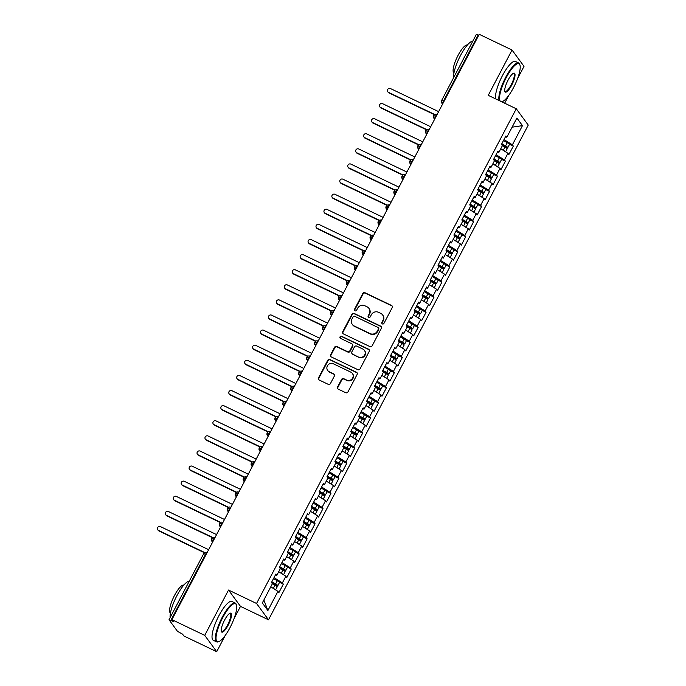 <?xml version="1.0" encoding="UTF-8"?>
<svg xmlns="http://www.w3.org/2000/svg" width="686" height="686" viewBox="0 0 686 686"><rect width="100%" height="100%" fill="white"/><g stroke="black" fill="none" stroke-linecap="round" stroke-linejoin="round"><path stroke-width="1.03" d="M382.359 323.929A1.183 1.132 -36.2 0 0 383.928 323.389L392.203 307.637A1.689 1.612 -36.2 0 0 391.509 305.442L365.038 292.759A1.689 1.612 -36.2 0 0 362.783 293.539L354.516 309.292A1.183 1.132 -36.2 0 0 354.996 310.827A1.183 1.132 -36.2 0 0 356.574 310.278L357.646 308.237A5.411 5.171 -36.2 0 1 364.841 305.75L367.044 306.805A5.411 5.171 -36.2 0 1 369.265 313.811L368.193 315.843A1.183 1.132 -36.2 0 0 368.674 317.378A1.183 1.132 -36.2 0 0 370.251 316.829L371.323 314.797A5.411 5.171 -36.2 0 1 378.518 312.302L380.73 313.365A5.411 5.171 -36.2 0 1 382.942 320.362L381.87 322.403A1.183 1.132 -36.2 0 0 382.359 323.929M337.581 386.955A1.689 1.612 -36.2 0 0 338.267 389.142L345.701 392.701A1.689 1.612 -36.2 0 0 347.948 391.929L357.132 374.427A1.689 1.612 -36.2 0 0 356.437 372.241L329.966 359.558A1.689 1.612 -36.2 0 0 327.719 360.339L318.527 377.832A1.689 1.612 -36.2 0 0 319.222 380.018L328.191 384.314A1.689 1.612 -36.2 0 0 330.446 383.543L334.374 376.048A1.689 1.612 -36.2 0 0 333.679 373.861L329.237 371.735A4.519 4.322 -36.2 0 1 327.977 365.003A4.519 4.322 -36.2 0 1 333.396 363.803L350.829 372.155A4.519 4.322 -36.2 0 1 352.081 378.878A4.519 4.322 -36.2 0 1 346.662 380.087L343.755 378.689A1.689 1.612 -36.2 0 0 341.508 379.469L337.581 386.955L337.881 387.367A1.689 1.612 -36.2 0 0 337.855 388.851M517.518 78.719L524.01 66.353L512.039 50.027L479.222 34.3L171.912 619.647L173.258 621.482L169.022 619.75L177.442 631.3L182.536 634.138L183.882 635.973L216.699 651.7L225.222 635.476M234.003 618.746L240.494 606.381L228.524 590.054L204.728 635.365L171.912 619.647M228.524 590.054L256.547 603.474L516.275 108.765L528.246 125.101L268.509 619.81L256.547 603.474M512.039 50.027L488.252 95.337L516.275 108.765M369.908 346.593A1.689 1.612 -36.2 0 0 372.155 345.813L381.339 328.32A1.689 1.612 -36.2 0 0 380.653 326.133L354.173 313.442A1.689 1.612 -36.2 0 0 351.927 314.222L342.743 331.715A1.689 1.612 -36.2 0 0 343.429 333.911L369.908 346.593M369.24 351.369L360.056 368.871A1.689 1.612 -36.2 0 1 357.8 369.651L331.329 356.96A1.689 1.612 -36.2 0 1 330.635 354.773L334.562 347.288A1.689 1.612 -36.2 0 1 336.817 346.507L347.553 351.652A1.689 1.612 -36.2 0 0 349.8 350.872L352.407 345.907A1.689 1.612 -36.2 0 0 351.721 343.72L340.539 338.37A1.183 1.132 -36.2 0 1 340.213 336.603A1.183 1.132 -36.2 0 1 341.628 336.294L368.545 349.183A1.689 1.612 -36.2 0 1 369.24 351.369M512.099 127.176L522.466 125.641L516.892 118.043L506.825 137.226L505.899 135.965L501.457 144.42L502.384 145.689L498.893 152.335L497.967 151.066L493.526 159.529L494.452 160.79L490.962 167.435L490.036 166.175L485.594 174.63L486.52 175.899L483.03 182.545L482.104 181.276L477.662 189.739L478.588 191L475.098 197.654L474.172 196.385L469.73 204.84L470.665 206.109L467.175 212.754L466.24 211.494L461.807 219.949L462.733 221.218L459.243 227.863L458.317 226.594L453.875 235.058L454.801 236.318L451.311 242.964L450.385 241.704L445.943 250.158L446.869 251.428L443.379 258.073L442.453 256.804L438.011 265.268L438.937 266.528L435.447 273.182L434.521 271.913L430.079 280.368L431.005 281.637L427.515 288.283L426.589 287.022L422.147 295.477L423.073 296.746L419.583 303.392L418.657 302.123L414.215 310.587L415.15 311.847L411.66 318.493L410.725 317.232L406.284 325.687L407.218 326.956L403.728 333.602L402.802 332.333L398.36 340.796L399.286 342.057L395.796 348.711L394.87 347.442L390.428 355.897L391.354 357.166L387.864 363.812L386.938 362.542L382.496 371.006L383.423 372.275L379.933 378.921L379.006 377.652L374.565 386.115L375.491 387.376L372.001 394.021L371.075 392.761L366.633 401.216L367.559 402.485L364.069 409.13L363.143 407.861L358.701 416.325L359.635 417.585L356.145 424.231L355.211 422.97L350.769 431.425L351.704 432.695L348.214 439.34L347.288 438.071L342.846 446.535L343.772 447.804L340.282 454.449L339.356 453.18L334.914 461.644L335.84 462.904L332.35 469.55L331.424 468.289L326.982 476.744L327.908 478.013L324.418 484.659L323.492 483.39L319.05 491.853L319.976 493.114L316.486 499.76L315.56 498.499L311.118 506.954L312.044 508.223L308.554 514.869L307.628 513.6L303.186 522.063L304.121 523.332L300.631 529.978L299.696 528.709L295.254 537.172L296.189 538.433L292.699 545.078L291.773 543.818L287.331 552.273L288.257 553.542L284.767 560.188L283.841 558.918L279.399 567.382L280.325 568.643L276.835 575.288L275.909 574.028L271.467 582.483L272.393 583.752L262.326 602.934L267.892 610.531L277.959 591.349L270.773 586.839M522.466 125.641L512.391 144.823L504.004 139.567M501.8 143.76L505.608 145.886A3.447 0.463 27.7 0 1 507.777 147.396A3.447 0.463 27.7 0 1 507.829 147.567L509.492 144.394A3.447 0.463 -152.3 0 0 509.441 144.223L513.317 146.084L512.391 144.823M513.317 146.084L508.875 154.547L507.949 153.278L504.459 159.924L496.072 154.676M493.877 158.86L497.676 160.996A3.447 0.463 27.7 0 1 499.845 162.505A3.447 0.463 27.7 0 1 499.897 162.668L501.56 159.495A3.447 0.463 -152.3 0 0 501.509 159.332L505.385 161.193L504.459 159.924M505.385 161.193L500.943 169.656L500.017 168.387L496.527 175.033L488.14 169.776M485.945 173.97L489.744 176.096A3.447 0.463 27.7 0 1 491.913 177.614A3.447 0.463 27.7 0 1 491.965 177.777L493.628 174.604A3.447 0.463 -152.3 0 0 493.577 174.441L497.453 176.302L496.527 175.033M497.453 176.302L493.02 184.757L492.085 183.496L488.595 190.142L480.209 184.886M478.013 189.07L481.812 191.205A3.447 0.463 27.7 0 1 483.982 192.715A3.447 0.463 27.7 0 1 484.033 192.877L485.697 189.705A3.447 0.463 -152.3 0 0 485.645 189.542L489.53 191.403L488.595 190.142M489.53 191.403L485.088 199.866L484.153 198.597L480.672 205.243L472.277 199.986M470.082 204.179L473.88 206.306A3.447 0.463 27.7 0 1 476.05 207.824A3.447 0.463 27.7 0 1 476.101 207.987L477.765 204.814A3.447 0.463 -152.3 0 0 477.713 204.651L481.598 206.512L480.672 205.243M481.598 206.512L477.156 214.967L476.23 213.706L472.74 220.352L464.353 215.095M469.79 219.76L473.666 221.612L472.74 220.352M473.666 221.612L469.224 230.076L468.298 228.807L464.808 235.452L456.422 230.204M454.218 234.389L458.016 236.524A3.447 0.463 27.7 0 1 460.186 238.033A3.447 0.463 27.7 0 1 460.237 238.196L461.91 235.024A3.447 0.463 -152.3 0 0 461.858 234.861L465.734 236.721L464.808 235.452M465.734 236.721L461.292 245.185L460.366 243.916L456.876 250.561L448.49 245.305M446.286 249.498L450.093 251.625A3.447 0.463 27.7 0 1 452.263 253.134A3.447 0.463 27.7 0 1 452.314 253.305L453.978 250.133A3.447 0.463 -152.3 0 0 453.926 249.97L457.802 251.831L456.876 250.561M457.802 251.831L453.36 260.286L452.434 259.025L448.944 265.671L440.558 260.414M445.994 265.079L449.87 266.931L448.944 265.671M449.87 266.931L445.428 275.395L444.502 274.126L441.012 280.771L432.626 275.515M430.431 279.708L434.229 281.835A3.447 0.463 27.7 0 1 436.399 283.352A3.447 0.463 27.7 0 1 436.45 283.515L438.114 280.342A3.447 0.463 -152.3 0 0 438.062 280.18L441.938 282.04L441.012 280.771M441.938 282.04L437.505 290.495L436.57 289.235L433.08 295.88L424.694 290.624M422.499 294.809L426.298 296.944A3.447 0.463 27.7 0 1 428.467 298.453A3.447 0.463 27.7 0 1 428.518 298.616L430.182 295.452A3.447 0.463 -152.3 0 0 430.131 295.28L434.015 297.141L433.08 295.88M434.015 297.141L429.573 305.604L428.639 304.335L425.157 310.981L416.762 305.733M414.567 309.918L418.366 312.053A3.447 0.463 27.7 0 1 420.535 313.562A3.447 0.463 27.7 0 1 420.587 313.725L422.25 310.552A3.447 0.463 -152.3 0 0 422.199 310.389L426.083 312.25L425.157 310.981M426.083 312.25L421.641 320.705L420.715 319.444L417.225 326.09L408.839 320.834M406.635 325.027L410.434 327.153A3.447 0.463 27.7 0 1 412.603 328.663A3.447 0.463 27.7 0 1 412.655 328.834L414.327 325.661A3.447 0.463 -152.3 0 0 414.275 325.498L418.151 327.359L417.225 326.09M418.151 327.359L413.709 335.814L412.783 334.545L409.293 341.199L400.907 335.943M398.703 340.127L402.502 342.263A3.447 0.463 27.7 0 1 404.671 343.772A3.447 0.463 27.7 0 1 404.723 343.935L406.395 340.762A3.447 0.463 -152.3 0 0 406.344 340.599L410.219 342.46L409.293 341.199M410.219 342.46L405.778 350.923L404.851 349.654L401.361 356.3L392.975 351.043M390.771 355.237L394.579 357.363A3.447 0.463 27.7 0 1 396.748 358.881A3.447 0.463 27.7 0 1 396.8 359.044L398.463 355.871A3.447 0.463 -152.3 0 0 398.412 355.708L402.288 357.569L401.361 356.3M402.288 357.569L397.846 366.024L396.92 364.763L393.43 371.409L385.043 366.153M382.848 370.337L386.647 372.472A3.447 0.463 27.7 0 1 388.816 373.981A3.447 0.463 27.7 0 1 388.868 374.144L390.531 370.98A3.447 0.463 -152.3 0 0 390.48 370.809L394.356 372.67L393.43 371.409M394.356 372.67L389.914 381.133L388.988 379.864L385.498 386.51L377.111 381.262M374.916 385.446L378.715 387.581A3.447 0.463 27.7 0 1 380.884 389.091A3.447 0.463 27.7 0 1 380.936 389.254L382.599 386.081A3.447 0.463 -152.3 0 0 382.548 385.918L386.424 387.779L385.498 386.51M386.424 387.779L381.991 396.234L381.056 394.973L377.566 401.619L369.179 396.362M374.625 401.027L378.5 402.888L377.566 401.619M378.5 402.888L374.059 411.343L373.124 410.074L369.643 416.728L361.248 411.471M366.693 416.136L370.569 417.988L369.643 416.728M370.569 417.988L366.127 426.452L365.201 425.183L361.711 431.828L353.324 426.572M351.121 430.765L354.919 432.892A3.447 0.463 27.7 0 1 357.089 434.41A3.447 0.463 27.7 0 1 357.14 434.572L358.812 431.4A3.447 0.463 -152.3 0 0 358.761 431.237L362.637 433.098L361.711 431.828M362.637 433.098L358.195 441.552L357.269 440.292L353.779 446.938L345.392 441.681M343.189 445.866L346.987 448.001A3.447 0.463 27.7 0 1 349.157 449.51A3.447 0.463 27.7 0 1 349.208 449.673L350.88 446.5A3.447 0.463 -152.3 0 0 350.829 446.337L354.705 448.198L353.779 446.938M354.705 448.198L350.263 456.662L349.337 455.393L345.847 462.038L337.461 456.79M335.257 460.975L339.064 463.11A3.447 0.463 27.7 0 1 341.234 464.619A3.447 0.463 27.7 0 1 341.285 464.782L342.949 461.609A3.447 0.463 -152.3 0 0 342.897 461.446L346.773 463.307L345.847 462.038M346.773 463.307L342.331 471.762L341.405 470.502L337.915 477.147L329.529 471.891M327.333 476.084L331.132 478.211A3.447 0.463 27.7 0 1 333.302 479.72A3.447 0.463 27.7 0 1 333.353 479.891L335.017 476.719A3.447 0.463 -152.3 0 0 334.965 476.547L338.841 478.416L337.915 477.147M338.841 478.416L334.399 486.871L333.473 485.602L329.983 492.256L321.597 487M319.402 491.185L323.2 493.32A3.447 0.463 27.7 0 1 325.37 494.829A3.447 0.463 27.7 0 1 325.421 494.992L327.085 491.819A3.447 0.463 -152.3 0 0 327.033 491.656L330.909 493.517L329.983 492.256M330.909 493.517L326.467 501.981L325.541 500.711L322.051 507.357L313.665 502.101M311.47 506.294L315.268 508.42A3.447 0.463 27.7 0 1 317.438 509.938A3.447 0.463 27.7 0 1 317.489 510.101L319.153 506.928A3.447 0.463 -152.3 0 0 319.101 506.765L322.986 508.626L322.051 507.357M322.986 508.626L318.544 517.081L317.609 515.821L314.128 522.466L305.733 517.21M303.538 521.394L307.337 523.529A3.447 0.463 27.7 0 1 309.506 525.039A3.447 0.463 27.7 0 1 309.558 525.202L311.221 522.029A3.447 0.463 -152.3 0 0 311.17 521.866L315.054 523.727L314.128 522.466M315.054 523.727L310.612 532.19L309.686 530.921L306.196 537.567L297.81 532.319M295.606 536.503L299.405 538.639A3.447 0.463 27.7 0 1 301.574 540.148A3.447 0.463 27.7 0 1 301.626 540.311L303.298 537.138A3.447 0.463 -152.3 0 0 303.238 536.975L307.122 538.836L306.196 537.567M307.122 538.836L302.68 547.291L301.754 546.03L298.264 552.676L289.878 547.419M295.314 552.084L299.19 553.945L298.264 552.676M299.19 553.945L294.748 562.4L293.822 561.131L290.332 567.785L281.946 562.529M279.742 566.713L283.55 568.848A3.447 0.463 27.7 0 1 285.719 570.358A3.447 0.463 27.7 0 1 285.77 570.52L287.434 567.348A3.447 0.463 -152.3 0 0 287.383 567.185L291.258 569.046L290.332 567.785M291.258 569.046L286.817 577.509L285.89 576.24L282.4 582.886L274.014 577.629M271.819 581.822L275.618 583.949A3.447 0.463 27.7 0 1 277.787 585.467A3.447 0.463 27.7 0 1 277.839 585.63L279.502 582.457A3.447 0.463 -152.3 0 0 279.451 582.294L283.327 584.155L282.4 582.886M283.327 584.155L278.885 592.61L277.959 591.349M276.835 575.288L275.429 574.928M263.87 599.984L267.892 610.531M284.767 560.188L283.361 559.827M285.89 576.24L278.705 571.738M292.699 545.078L291.293 544.718M293.822 561.131L286.637 556.629M300.631 529.978L299.225 529.609M301.754 546.03L294.56 541.528M308.554 514.869L307.156 514.509M309.686 530.921L302.492 526.419M316.486 499.76L315.088 499.399M317.609 515.821L310.424 511.31M324.418 484.659L323.02 484.299M325.541 500.711L318.355 496.21M332.35 469.55L330.952 469.19M333.473 485.602L326.287 481.1M340.282 454.449L338.875 454.081M341.405 470.502L334.219 466M348.214 439.34L346.807 438.98M349.337 455.393L342.151 450.891M356.145 424.231L354.739 423.871M357.269 440.292L350.074 435.781M364.069 409.13L362.671 408.77M365.201 425.183L358.006 420.681M372.001 394.021L370.603 393.661M373.124 410.074L365.938 405.572M379.933 378.921L378.535 378.552M381.056 394.973L373.87 390.471M387.864 363.812L386.467 363.451M388.988 379.864L381.802 375.362M395.796 348.711L394.39 348.342M396.92 364.763L389.734 360.253M403.728 333.602L402.322 333.242M404.851 349.654L397.666 345.152M411.66 318.493L410.254 318.132M412.783 334.545L405.589 330.043M419.583 303.392L418.186 303.032M420.715 319.444L413.521 314.943M427.515 288.283L426.117 287.923M428.639 304.335L421.453 299.833M435.447 273.182L434.049 272.814M436.57 289.235L429.385 284.724M443.379 258.073L441.981 257.713M444.502 274.126L437.316 269.624M451.311 242.964L449.905 242.604M452.434 259.025L445.248 254.515M459.243 227.863L457.836 227.503M460.366 243.916L453.18 239.414M467.175 212.754L465.768 212.394M468.298 228.807L461.103 224.305M475.098 197.654L473.7 197.285M476.23 213.706L469.035 209.204M483.03 182.545L481.632 182.184M484.153 198.597L476.967 194.095M490.962 167.435L489.564 167.075M492.085 183.496L484.899 178.986M498.893 152.335L497.496 151.975M500.017 168.387L492.831 163.885M478.725 35.252L478.176 34.986L443.499 101.039L444.048 101.305M476.376 34.523L478.176 34.986M506.825 137.226L505.419 136.866M507.949 153.278L500.763 148.776M204.728 635.365L216.699 651.7M504.664 103.2L508.738 95.448M240.494 606.381L268.509 619.81M436.082 116.483L433.689 115.634A2.581 2.581 0 0 1 437.093 114.502A2.581 0.677 115.6 0 0 437.093 114.502A2.581 0.677 115.6 0 0 435.524 116.217A2.581 0.677 115.6 0 0 434.787 118.944M428.15 131.592L425.757 130.734A2.581 2.581 0 0 1 429.162 129.611A2.581 0.677 115.6 0 0 429.162 129.611A2.581 0.677 115.6 0 0 427.601 131.326A2.581 0.677 115.6 0 0 426.855 134.053M420.218 146.693L417.825 145.844A2.581 2.581 0 0 1 421.23 144.712A2.581 0.677 115.6 0 0 419.669 146.427A2.581 0.677 115.6 0 0 418.923 149.154M412.286 161.802L409.894 160.953A2.581 2.581 0 0 1 413.298 159.821A2.581 0.677 115.6 0 0 413.298 159.821A2.581 0.677 115.6 0 0 411.737 161.536A2.581 0.677 115.6 0 0 410.991 164.263M404.354 176.902L401.97 176.053A2.581 2.581 0 0 1 405.366 174.93A2.581 0.677 115.6 0 0 405.366 174.93A2.581 0.677 115.6 0 0 403.805 176.645A2.581 0.677 115.6 0 0 403.059 179.372M396.422 192.011L394.038 191.162A2.581 2.581 0 0 1 397.443 190.031A2.581 0.677 115.6 0 0 397.443 190.031A2.581 0.677 115.6 0 0 395.873 191.746A2.581 0.677 115.6 0 0 395.136 194.472M388.49 207.121L386.107 206.263A2.581 2.581 0 0 1 389.511 205.14A2.581 0.677 115.6 0 0 389.511 205.14A2.581 0.677 115.6 0 0 387.942 206.855A2.581 0.677 115.6 0 0 387.204 209.582M380.567 222.221L378.175 221.372A2.581 2.581 0 0 1 381.579 220.24A2.581 0.677 115.6 0 0 381.579 220.24A2.581 0.677 115.6 0 0 380.01 221.955A2.581 0.677 115.6 0 0 379.272 224.682M372.635 237.33L370.243 236.473L370.483 239.131A2.581 2.47 -36.2 0 0 371.315 239.834M364.703 252.431L362.311 251.582A2.581 2.581 0 0 1 365.715 250.45A2.581 0.677 115.6 0 0 364.155 252.174A2.581 0.677 115.6 0 0 363.409 254.9M356.771 267.54L354.379 266.691A2.581 2.581 0 0 1 357.783 265.559A2.581 0.677 115.6 0 0 357.783 265.559A2.581 0.677 115.6 0 0 356.223 267.274A2.581 0.677 115.6 0 0 355.477 270.001M348.84 282.649L346.456 281.792A2.581 2.581 0 0 1 349.851 280.668A2.581 0.677 115.6 0 0 349.851 280.668A2.581 0.677 115.6 0 0 348.291 282.383A2.581 0.677 115.6 0 0 347.545 285.11M340.908 297.75L338.524 296.901A2.581 2.581 0 0 1 341.928 295.769A2.581 0.677 115.6 0 0 340.359 297.484A2.581 0.677 115.6 0 0 339.621 300.211M332.976 312.859L330.592 312.01A2.581 2.581 0 0 1 333.996 310.878A2.581 0.677 115.6 0 0 333.996 310.878A2.581 0.677 115.6 0 0 332.427 312.593A2.581 0.677 115.6 0 0 331.69 315.32M325.053 327.959L322.66 327.111A2.581 2.581 0 0 1 326.064 325.979A2.581 0.677 115.6 0 0 326.064 325.979A2.581 0.677 115.6 0 0 324.495 327.702A2.581 0.677 115.6 0 0 323.758 330.429M317.121 343.069L314.728 342.22A2.581 2.581 0 0 1 318.132 341.088A2.581 0.677 115.6 0 0 316.572 342.803A2.581 0.677 115.6 0 0 315.826 345.53M309.189 358.178L306.796 357.32A2.581 2.581 0 0 1 310.201 356.197A2.581 0.677 115.6 0 0 310.201 356.197A2.581 0.677 115.6 0 0 308.64 357.912A2.581 0.677 115.6 0 0 307.894 360.639M301.257 373.278L298.864 372.429A2.581 2.581 0 0 1 302.269 371.298A2.581 0.677 115.6 0 0 300.708 373.013A2.581 0.677 115.6 0 0 299.962 375.739M293.325 388.387L290.941 387.539A2.581 2.581 0 0 1 294.337 386.407A2.581 0.677 115.6 0 0 292.776 388.122A2.581 0.677 115.6 0 0 292.03 390.849M285.393 403.488L283.009 402.639A2.581 2.581 0 0 1 286.414 401.507A2.581 0.677 115.6 0 0 284.844 403.231A2.581 0.677 115.6 0 0 284.107 405.949M277.461 418.597L275.077 417.748A2.581 2.581 0 0 1 278.482 416.616A2.581 0.677 115.6 0 0 276.912 418.331A2.581 0.677 115.6 0 0 276.175 421.058M269.538 433.706L267.146 432.849A2.581 2.581 0 0 1 270.55 431.726A2.581 0.677 115.6 0 0 268.981 433.441A2.581 0.677 115.6 0 0 268.243 436.167M261.606 448.807L259.214 447.958A2.581 2.581 0 0 1 262.618 446.826A2.581 0.677 115.6 0 0 261.049 448.541A2.581 0.677 115.6 0 0 260.311 451.268M253.674 463.916L251.282 463.067A2.581 2.581 0 0 1 254.686 461.935A2.581 0.677 115.6 0 0 253.125 463.65A2.581 0.677 115.6 0 0 252.379 466.377M245.742 479.017L243.35 478.168A2.581 2.581 0 0 1 246.754 477.036A2.581 0.677 115.6 0 0 245.194 478.759A2.581 0.677 115.6 0 0 244.448 481.478M237.81 494.126L235.427 493.277A2.581 2.581 0 0 1 238.822 492.145A2.581 0.677 115.6 0 0 237.262 493.86A2.581 0.677 115.6 0 0 236.516 496.587M229.879 509.235L227.495 508.377A2.581 2.581 0 0 1 230.899 507.254A2.581 0.677 115.6 0 0 229.33 508.969A2.581 0.677 115.6 0 0 228.592 511.696M221.947 524.336L219.563 523.487A2.581 2.581 0 0 1 222.967 522.355A2.581 0.677 115.6 0 0 221.398 524.07A2.581 0.677 115.6 0 0 220.66 526.797M214.023 539.445L211.631 538.596A2.581 2.581 0 0 1 215.035 537.464A2.581 0.677 115.6 0 0 213.466 539.179A2.581 0.677 115.6 0 0 212.729 541.906M382.119 323.783A1.183 1.132 -36.2 0 1 382.171 322.806L383.242 320.774A5.411 5.171 -36.2 0 0 382.899 315.32L382.599 314.908M368.914 308.357L369.214 308.769A5.411 5.171 -36.2 0 1 369.565 314.214L368.493 316.255A1.183 1.132 -36.2 0 0 368.442 317.224M392.229 306.145A1.689 1.612 -36.2 0 0 391.809 305.853L365.329 293.171A1.689 1.612 -36.2 0 0 363.083 293.951L354.816 309.703A1.183 1.132 -36.2 0 0 354.765 310.672M381.365 326.828A1.689 1.612 -36.2 0 0 380.953 326.536L354.473 313.854A1.689 1.612 -36.2 0 0 352.227 314.634L343.034 332.127A1.689 1.612 -36.2 0 0 343.017 333.619M378.423 328.963A1.183 1.132 -36.2 0 0 377.943 327.428L354.705 316.297A1.183 1.132 -36.2 0 0 353.127 316.838L351.995 318.99A5.411 5.171 -36.2 0 0 354.216 325.987L370.097 333.602A5.411 5.171 -36.2 0 0 377.3 331.115L378.423 328.963L378.723 329.366A1.183 1.132 -36.2 0 0 378.646 328.174L378.355 327.771M352.347 324.444L352.647 324.847A5.411 5.171 -36.2 0 0 354.516 326.399L354.216 325.987M378.723 329.366L377.6 331.518A5.411 5.171 -36.2 0 1 370.397 334.013L354.516 326.399M352.304 344.209L352.604 344.612A1.689 1.612 -36.2 0 1 352.707 346.319L350.1 351.283A1.689 1.612 -36.2 0 1 347.853 352.064L337.118 346.919A1.689 1.612 -36.2 0 0 334.862 347.699L330.935 355.185A1.689 1.612 -36.2 0 0 330.909 356.669M369.265 349.886A1.689 1.612 -36.2 0 0 368.845 349.594L341.928 336.697A1.183 1.132 -36.2 0 0 340.299 338.215M358.692 356.994A4.519 4.322 -36.2 0 0 364.42 350.357A4.519 4.322 -36.2 0 0 362.86 349.063L356.72 346.121A1.689 1.612 -36.2 0 0 354.465 346.893L351.858 351.867A1.689 1.612 -36.2 0 0 352.553 354.053L358.992 357.397A4.519 4.322 -36.2 0 0 364.72 350.76L364.42 350.357M351.969 353.564L352.27 353.976A1.689 1.612 -36.2 0 0 352.853 354.456L352.553 354.053M358.992 357.397L352.853 354.456M352.39 373.441L352.69 373.853A4.519 4.322 -36.2 0 1 346.962 380.49L344.055 379.101A1.689 1.612 -36.2 0 0 341.808 379.881L337.881 387.367M327.668 370.44L327.968 370.852A4.519 4.322 -36.2 0 0 329.529 372.138L329.237 371.735M334.399 374.565A1.689 1.612 -36.2 0 0 333.979 374.273L329.529 372.138M357.157 372.944A1.689 1.612 -36.2 0 0 356.737 372.652L330.266 359.97A1.689 1.612 -36.2 0 0 328.011 360.742L318.827 378.243A1.689 1.612 -36.2 0 0 318.801 379.727M501.663 144.026L505.848 146.521L501.612 144.635M507.829 147.567A3.447 0.463 27.7 0 1 505.393 146.787L502.006 145.166M502.332 145.612L504.973 147.096A3.447 0.463 27.7 0 1 507.143 148.605A3.447 0.463 27.7 0 1 507.194 148.768L505.599 151.803M388.49 92.336L388.885 92.867A2.152 2.058 143.8 0 1 388.139 92.25L387.744 91.718A2.152 2.058 -36.2 0 0 388.49 92.336L434.813 114.528M438.628 111.629L390.471 88.563A2.152 2.058 -36.2 0 0 387.744 91.718M505.385 151.675A3.447 0.463 -152.3 0 0 503.301 150.268L501.723 149.385M388.885 92.867L434.487 114.716M509.441 144.223A3.447 0.463 -152.3 0 0 507.271 142.714L503.473 140.587M493.731 159.135L497.916 161.63L493.68 159.744M499.897 162.668A3.447 0.463 27.7 0 1 497.461 161.896L494.074 160.275M494.4 160.721L497.041 162.205A3.447 0.463 27.7 0 1 499.211 163.714A3.447 0.463 27.7 0 1 499.262 163.877L497.667 166.912M380.559 107.445L380.953 107.976A2.152 2.058 143.8 0 1 380.207 107.359L379.821 106.827A2.152 2.058 -36.2 0 0 380.559 107.445L426.881 129.637M430.697 126.739L382.548 103.663A2.152 2.058 -36.2 0 0 379.821 106.827M497.453 166.775A3.447 0.463 -152.3 0 0 495.369 165.369L493.791 164.486M380.953 107.976L426.563 129.826M501.509 159.332A3.447 0.463 -152.3 0 0 499.339 157.823L495.541 155.688M485.799 174.235L489.984 176.731L485.748 174.844M491.965 177.777A3.447 0.463 27.7 0 1 489.53 176.997L486.142 175.376M486.468 175.83L489.109 177.305A3.447 0.463 27.7 0 1 491.279 178.814A3.447 0.463 27.7 0 1 491.33 178.986L489.735 182.022M372.627 122.545L373.021 123.077A2.152 2.058 143.8 0 1 372.275 122.46L371.889 121.936A2.152 2.058 -36.2 0 0 372.627 122.545L418.949 144.737M422.765 141.839L374.616 118.772A2.152 2.058 -36.2 0 0 371.889 121.936M489.521 181.884A3.447 0.463 -152.3 0 0 487.446 180.478L485.868 179.595M373.021 123.077L418.632 144.935M493.577 174.441A3.447 0.463 -152.3 0 0 491.408 172.923L487.609 170.797M477.868 189.345L482.052 191.84L477.825 189.953M484.033 192.877A3.447 0.463 27.7 0 1 481.598 192.106L478.211 190.485M478.536 190.931L481.178 192.414A3.447 0.463 27.7 0 1 483.347 193.924A3.447 0.463 27.7 0 1 483.398 194.087L481.804 197.122M364.703 137.654L365.089 138.186A2.152 2.058 143.8 0 1 364.343 137.569L363.957 137.037A2.152 2.058 -36.2 0 0 364.703 137.654L411.017 159.847M414.833 156.948L366.684 133.881A2.152 2.058 -36.2 0 0 363.957 137.037M481.589 196.993A3.447 0.463 -152.3 0 0 479.514 195.587L477.936 194.695M365.089 138.186L410.7 160.035M485.645 189.542A3.447 0.463 -152.3 0 0 483.476 188.033L479.677 185.897M469.936 204.454L474.12 206.949L469.893 205.063M476.101 207.987A3.447 0.463 27.7 0 1 473.674 207.206L470.279 205.586M470.605 206.04L473.246 207.515A3.447 0.463 27.7 0 1 475.415 209.033A3.447 0.463 27.7 0 1 475.467 209.196L473.872 212.231M356.771 152.764L357.157 153.287A2.152 2.058 143.8 0 1 356.411 152.678L356.025 152.146A2.152 2.058 -36.2 0 0 356.771 152.764L403.085 174.947M406.901 172.049L358.752 148.982A2.152 2.058 -36.2 0 0 356.025 152.146M473.657 212.094A3.447 0.463 -152.3 0 0 471.582 210.688L470.004 209.805M357.157 153.287L402.768 175.144M477.713 204.651A3.447 0.463 -152.3 0 0 475.544 203.133L471.745 201.007M501.586 101.734A21 5.497 115.6 0 0 502.486 101.519A21 5.497 115.6 0 0 513.531 87.619A21 5.497 115.6 0 0 519.954 65.059A21 5.497 115.6 0 0 506.225 77.664A21 5.497 115.6 0 0 500.197 101.065M499.134 100.55A21.523 5.634 -64.4 0 1 505.685 77.321A21.523 5.634 -64.4 0 1 518.727 63.018A21.523 5.634 -64.4 0 1 519.756 64.407L519.954 65.059M511.705 85.133A10.504 2.753 -64.4 0 1 504.836 91.435A10.504 2.753 -64.4 0 1 508.052 80.151A10.504 2.753 -64.4 0 1 513.574 73.205A10.504 2.753 -64.4 0 1 511.705 85.133M504.759 91.075A9.981 2.615 115.6 0 0 505.11 91.435A9.981 2.615 115.6 0 0 511.164 84.798A9.981 2.615 115.6 0 0 513.745 73.419A9.981 2.615 115.6 0 0 513.239 73.368M453.626 77.655A21.523 5.634 -64.4 0 1 460.435 55.643A21.523 5.634 -64.4 0 1 472.774 41.186M462.827 60.136A21.523 5.634 -64.4 0 1 464.182 57.435A21.523 5.634 -64.4 0 1 465.605 54.837M453.952 73.025A15.495 4.056 -64.4 0 1 458.034 55.42A15.495 4.056 -64.4 0 1 467.338 45.087M495.841 98.973A21.523 5.634 -64.4 0 1 502.392 75.743A21.523 5.634 -64.4 0 1 515.426 61.44L518.727 63.018M502.486 101.519L501.852 101.768A21.523 5.634 -64.4 0 1 501.749 101.811M230.007 627.656A21 5.497 115.6 0 0 236.438 605.086A21 5.497 115.6 0 0 222.71 617.692A21 5.497 115.6 0 0 218.963 641.547A21 5.497 115.6 0 0 230.007 627.656M218.963 641.547L218.337 641.796A21.523 5.634 -64.4 0 1 216.605 641.864A21.523 5.634 -64.4 0 1 222.17 617.349A21.523 5.634 -64.4 0 1 235.204 603.045A21.523 5.634 -64.4 0 1 236.233 604.435L236.438 605.086M228.181 625.16A10.504 2.753 -64.4 0 1 221.321 631.463A10.504 2.753 -64.4 0 1 224.528 620.178A10.504 2.753 -64.4 0 1 230.05 613.233A10.504 2.753 -64.4 0 1 228.181 625.16M221.235 631.103A9.981 2.615 115.6 0 0 221.595 631.463A9.981 2.615 115.6 0 0 227.641 624.826A9.981 2.615 115.6 0 0 230.222 613.447A9.981 2.615 115.6 0 0 229.716 613.395M170.111 617.683A21.523 5.634 -64.4 0 1 176.911 595.671A21.523 5.634 -64.4 0 1 189.25 581.213M179.303 600.164A21.523 5.634 -64.4 0 1 180.658 597.463A21.523 5.634 -64.4 0 1 182.09 594.865M170.437 613.052A15.495 4.056 -64.4 0 1 174.51 595.448A15.495 4.056 -64.4 0 1 183.822 585.115M216.605 641.864L213.312 640.287A21.523 5.634 -64.4 0 1 218.868 615.771A21.523 5.634 -64.4 0 1 231.911 601.468L235.204 603.045M462.012 219.554L466.188 222.05L461.961 220.163M462.15 219.288L465.948 221.415A3.447 0.463 27.7 0 1 468.118 222.924A3.447 0.463 27.7 0 1 468.169 223.087L469.841 219.923A3.447 0.463 -152.3 0 0 469.79 219.752A3.447 0.463 -152.3 0 0 467.612 218.242L463.813 216.116M468.169 223.087A3.447 0.463 27.7 0 1 465.743 222.315L462.347 220.695M462.681 221.141L465.314 222.624A3.447 0.463 27.7 0 1 467.483 224.133A3.447 0.463 27.7 0 1 467.535 224.296L465.94 227.332M348.84 167.864L349.225 168.396A2.152 2.058 143.8 0 1 348.479 167.778L348.094 167.247A2.152 2.058 -36.2 0 0 348.84 167.864L395.153 190.056M398.969 187.158L350.82 164.091A2.152 2.058 -36.2 0 0 348.094 167.247M465.725 227.203A3.447 0.463 -152.3 0 0 463.65 225.797L462.072 224.914M349.225 168.396L394.836 190.245M454.081 234.663L458.257 237.159L454.029 235.272M460.237 238.196A3.447 0.463 27.7 0 1 457.811 237.425L454.415 235.804M454.749 236.25L457.382 237.733A3.447 0.463 27.7 0 1 459.551 239.243A3.447 0.463 27.7 0 1 459.603 239.405L458.016 242.441M340.908 182.973L341.294 183.505A2.152 2.058 143.8 0 1 340.556 182.888L340.162 182.356A2.152 2.058 -36.2 0 0 340.908 182.973L387.23 205.165M391.046 202.267L342.889 179.192A2.152 2.058 -36.2 0 0 340.162 182.356M457.802 242.304A3.447 0.463 -152.3 0 0 455.718 240.897L454.141 240.014M341.294 183.505L386.904 205.354M461.858 234.861A3.447 0.463 -152.3 0 0 459.689 233.351L455.89 231.216M446.149 249.764L450.333 252.259L446.097 250.373M452.314 253.305A3.447 0.463 27.7 0 1 449.879 252.525L446.492 250.905M446.818 251.359L449.459 252.834A3.447 0.463 27.7 0 1 451.628 254.343A3.447 0.463 27.7 0 1 451.68 254.515L450.085 257.55M332.976 198.074L333.37 198.606A2.152 2.058 143.8 0 1 332.624 197.988L332.23 197.457A2.152 2.058 -36.2 0 0 332.976 198.074L379.298 220.266M383.114 217.368L334.957 194.301A2.152 2.058 -36.2 0 0 332.23 197.457M449.87 257.413A3.447 0.463 -152.3 0 0 447.787 256.007L446.209 255.123M333.37 198.606L378.972 220.463M453.926 249.97A3.447 0.463 -152.3 0 0 451.757 248.452L447.958 246.325M438.217 264.873L442.401 267.369L438.165 265.482M438.363 264.599L442.161 266.734A3.447 0.463 27.7 0 1 444.331 268.243A3.447 0.463 27.7 0 1 444.382 268.406L446.046 265.233A3.447 0.463 -152.3 0 0 445.994 265.07A3.447 0.463 -152.3 0 0 443.825 263.561L440.026 261.426M444.382 268.406A3.447 0.463 27.7 0 1 441.947 267.634L438.56 266.014M438.886 266.46L441.527 267.943A3.447 0.463 27.7 0 1 443.696 269.452A3.447 0.463 27.7 0 1 443.748 269.615L442.153 272.651M325.044 213.183L325.438 213.715A2.152 2.058 143.8 0 1 324.692 213.097L324.307 212.566A2.152 2.058 -36.2 0 0 325.044 213.183L371.366 235.375M375.182 232.477L327.033 209.41A2.152 2.058 -36.2 0 0 324.307 212.566M441.938 272.522A3.447 0.463 -152.3 0 0 439.855 271.116L438.277 270.224M325.438 213.715L371.049 235.564M430.285 279.974L434.47 282.478L430.233 280.591M436.45 283.515A3.447 0.463 27.7 0 1 434.015 282.735L430.628 281.114M430.954 281.569L433.595 283.044A3.447 0.463 27.7 0 1 435.764 284.561A3.447 0.463 27.7 0 1 435.816 284.724L434.221 287.76M317.112 228.292L317.507 228.815A2.152 2.058 143.8 0 1 316.76 228.206L316.375 227.675A2.152 2.058 -36.2 0 0 317.112 228.292L363.434 250.476M367.25 247.577L319.101 224.511A2.152 2.058 -36.2 0 0 316.375 227.675M434.006 287.623A3.447 0.463 -152.3 0 0 431.931 286.216L430.354 285.333M317.507 228.815L363.117 250.673M438.062 280.18A3.447 0.463 -152.3 0 0 435.893 278.662L432.094 276.535M422.353 295.083L426.538 297.578L422.31 295.692M428.518 298.616A3.447 0.463 27.7 0 1 426.083 297.844L422.696 296.223M423.022 296.669L425.663 298.153A3.447 0.463 27.7 0 1 427.832 299.662A3.447 0.463 27.7 0 1 427.884 299.825L426.289 302.86M309.189 243.393L309.575 243.924A2.152 2.058 143.8 0 1 308.829 243.307L308.443 242.775A2.152 2.058 -36.2 0 0 309.189 243.393L355.502 265.585M359.318 262.687L311.17 239.62A2.152 2.058 -36.2 0 0 308.443 242.775M426.075 302.732A3.447 0.463 -152.3 0 0 423.999 301.325L422.422 300.442M309.575 243.924L355.185 265.774M430.131 295.28A3.447 0.463 -152.3 0 0 427.961 293.771L424.162 291.644M414.421 310.192L418.606 312.687L414.378 310.801M420.587 313.725A3.447 0.463 27.7 0 1 418.16 312.953L414.764 311.333M415.09 311.778L417.731 313.262A3.447 0.463 27.7 0 1 419.901 314.771A3.447 0.463 27.7 0 1 419.952 314.934L418.357 317.97M301.257 258.502L301.643 259.034A2.152 2.058 143.8 0 1 300.897 258.416L300.511 257.885A2.152 2.058 -36.2 0 0 301.257 258.502L347.57 280.694M351.386 277.796L303.238 254.72A2.152 2.058 -36.2 0 0 300.511 257.885M418.143 317.832A3.447 0.463 -152.3 0 0 416.068 316.426L414.49 315.543M301.643 259.034L347.253 280.883M422.199 310.389A3.447 0.463 -152.3 0 0 420.029 308.88L416.231 306.745M406.498 325.293L410.674 327.788L406.446 325.901M412.655 328.834A3.447 0.463 27.7 0 1 410.228 328.054L406.832 326.433M407.167 326.888L409.799 328.362A3.447 0.463 27.7 0 1 411.969 329.872A3.447 0.463 27.7 0 1 412.02 330.043L410.425 333.079M293.325 273.603L293.711 274.134A2.152 2.058 143.8 0 1 292.965 273.517L292.579 272.985A2.152 2.058 -36.2 0 0 293.325 273.603L339.639 295.795M343.454 292.896L295.306 269.83A2.152 2.058 -36.2 0 0 292.579 272.985M410.211 332.942A3.447 0.463 -152.3 0 0 408.136 331.535L406.558 330.652M293.711 274.134L339.321 295.992M414.275 325.498A3.447 0.463 -152.3 0 0 412.097 323.981L408.299 321.854M398.566 340.402L402.742 342.897L398.515 341.011M404.723 343.935A3.447 0.463 27.7 0 1 402.296 343.163L398.9 341.542M399.235 341.988L401.867 343.472A3.447 0.463 27.7 0 1 404.037 344.981A3.447 0.463 27.7 0 1 404.088 345.144L402.502 348.179M285.393 288.712L285.779 289.243A2.152 2.058 143.8 0 1 285.042 288.626L284.647 288.094A2.152 2.058 -36.2 0 0 285.393 288.712L331.715 310.904M335.531 308.005L287.374 284.939A2.152 2.058 -36.2 0 0 284.647 288.094M402.288 348.051A3.447 0.463 -152.3 0 0 400.204 346.644L398.626 345.753M285.779 289.243L331.389 311.092M406.344 340.599A3.447 0.463 -152.3 0 0 404.174 339.09L400.375 336.955M390.634 355.502L394.819 358.006L390.583 356.12M396.8 359.044A3.447 0.463 27.7 0 1 394.364 358.264L390.977 356.643M391.303 357.097L393.944 358.572A3.447 0.463 27.7 0 1 396.114 360.09A3.447 0.463 27.7 0 1 396.165 360.253L394.57 363.288M277.461 303.821L277.856 304.344A2.152 2.058 143.8 0 1 277.11 303.735L276.715 303.203A2.152 2.058 -36.2 0 0 277.461 303.821L323.783 326.004M327.599 323.106L279.442 300.039A2.152 2.058 -36.2 0 0 276.715 303.203M394.356 363.151A3.447 0.463 -152.3 0 0 392.272 361.745L390.694 360.862M277.856 304.344L323.458 326.202M398.412 355.708A3.447 0.463 -152.3 0 0 396.242 354.19L392.443 352.064M382.702 370.612L386.887 373.107L382.651 371.22M388.868 374.144A3.447 0.463 27.7 0 1 386.432 373.373L383.045 371.752M383.371 372.198L386.012 373.681A3.447 0.463 27.7 0 1 388.182 375.191A3.447 0.463 27.7 0 1 388.233 375.353L386.638 378.389M269.529 318.921L269.924 319.453A2.152 2.058 143.8 0 1 269.178 318.836L268.783 318.304A2.152 2.058 -36.2 0 0 269.529 318.921L315.852 341.114M319.667 338.215L271.519 315.148A2.152 2.058 -36.2 0 0 268.783 318.304M386.424 378.26A3.447 0.463 -152.3 0 0 384.34 376.854L382.762 375.971M269.924 319.453L315.534 341.302M390.48 370.809A3.447 0.463 -152.3 0 0 388.31 369.3L384.512 367.173M374.77 385.721L378.955 388.216L374.719 386.329M380.936 389.254A3.447 0.463 27.7 0 1 378.5 388.482L375.113 386.861M375.439 387.307L378.08 388.782A3.447 0.463 27.7 0 1 380.25 390.3A3.447 0.463 27.7 0 1 380.301 390.463L378.706 393.498M261.598 334.031L261.992 334.562A2.152 2.058 143.8 0 1 261.246 333.945L260.86 333.413A2.152 2.058 -36.2 0 0 261.598 334.031L307.92 356.223M311.736 353.324L263.587 330.249A2.152 2.058 -36.2 0 0 260.86 333.413M378.492 393.361A3.447 0.463 -152.3 0 0 376.417 391.955L374.83 391.071M261.992 334.562L307.602 356.411M382.548 385.918A3.447 0.463 -152.3 0 0 380.378 384.409L376.58 382.274M366.839 400.821L371.023 403.317L366.796 401.43M366.984 400.555L370.783 402.682A3.447 0.463 27.7 0 1 372.952 404.191A3.447 0.463 27.7 0 1 373.004 404.363L374.667 401.19A3.447 0.463 -152.3 0 0 374.616 401.018A3.447 0.463 -152.3 0 0 372.447 399.509L368.648 397.383M373.004 404.363A3.447 0.463 27.7 0 1 370.569 403.582L367.182 401.962M367.507 402.416L370.148 403.891A3.447 0.463 27.7 0 1 372.318 405.4A3.447 0.463 27.7 0 1 372.369 405.572L370.774 408.607M253.674 349.131L254.06 349.663A2.152 2.058 143.8 0 1 253.314 349.045L252.928 348.514A2.152 2.058 -36.2 0 0 253.674 349.131L299.988 371.323M303.804 368.425L255.655 345.358A2.152 2.058 -36.2 0 0 252.928 348.514M370.56 408.47A3.447 0.463 -152.3 0 0 368.485 407.064L366.907 406.181M254.06 349.663L299.671 371.512M358.907 415.93L363.091 418.426L358.864 416.539M359.052 415.656L362.851 417.791A3.447 0.463 27.7 0 1 365.021 419.3A3.447 0.463 27.7 0 1 365.072 419.463L366.736 416.291A3.447 0.463 -152.3 0 0 366.684 416.128A3.447 0.463 -152.3 0 0 364.515 414.618L360.716 412.483M365.072 419.463A3.447 0.463 27.7 0 1 362.645 418.692L359.25 417.071M359.575 417.517L362.217 419A3.447 0.463 27.7 0 1 364.386 420.509A3.447 0.463 27.7 0 1 364.438 420.672L362.843 423.708M245.742 364.24L246.128 364.772A2.152 2.058 143.8 0 1 245.382 364.155L244.996 363.623A2.152 2.058 -36.2 0 0 245.742 364.24L292.056 386.432M295.872 383.534L247.723 360.459A2.152 2.058 -36.2 0 0 244.996 363.623M362.628 423.579A3.447 0.463 -152.3 0 0 360.553 422.173L358.975 421.281M246.128 364.772L291.739 386.621M350.983 431.031L355.159 433.535L350.932 431.64M357.14 434.572A3.447 0.463 27.7 0 1 354.713 433.792L351.318 432.171M351.652 432.626L354.285 434.101A3.447 0.463 27.7 0 1 356.454 435.619A3.447 0.463 27.7 0 1 356.506 435.781L354.911 438.817M237.81 379.341L238.196 379.873A2.152 2.058 143.8 0 1 237.45 379.264L237.064 378.732A2.152 2.058 -36.2 0 0 237.81 379.341L284.124 401.533M287.94 398.635L239.791 375.568A2.152 2.058 -36.2 0 0 237.064 378.732M354.696 438.68A3.447 0.463 -152.3 0 0 352.621 437.274L351.043 436.39M238.196 379.873L283.807 401.73M358.761 431.237A3.447 0.463 -152.3 0 0 356.583 429.719L352.784 427.592M343.051 446.14L347.227 448.635L343 446.749M349.208 449.673A3.447 0.463 27.7 0 1 346.782 448.901L343.386 447.281M343.72 447.726L346.353 449.21A3.447 0.463 27.7 0 1 348.522 450.719A3.447 0.463 27.7 0 1 348.574 450.882L346.987 453.918M229.879 394.45L230.264 394.982A2.152 2.058 143.8 0 1 229.527 394.364L229.133 393.833A2.152 2.058 -36.2 0 0 229.879 394.45L276.201 416.642M280.017 413.744L231.859 390.677A2.152 2.058 -36.2 0 0 229.133 393.833M346.773 453.789A3.447 0.463 -152.3 0 0 344.689 452.383L343.111 451.499M230.264 394.982L275.875 416.831M350.829 446.337A3.447 0.463 -152.3 0 0 348.66 444.828L344.861 442.693M335.12 461.249L339.296 463.745L335.068 461.858M341.285 464.782A3.447 0.463 27.7 0 1 338.85 464.01L335.463 462.39M335.788 462.836L338.43 464.311A3.447 0.463 27.7 0 1 340.599 465.828A3.447 0.463 27.7 0 1 340.65 465.991L339.055 469.027M221.947 409.559L222.341 410.091A2.152 2.058 143.8 0 1 221.595 409.473L221.201 408.942A2.152 2.058 -36.2 0 0 221.947 409.559L268.269 431.751M272.085 428.853L223.928 405.778A2.152 2.058 -36.2 0 0 221.201 408.942M338.841 468.89A3.447 0.463 -152.3 0 0 336.757 467.483L335.18 466.6M222.341 410.091L267.943 431.94M342.897 461.446A3.447 0.463 -152.3 0 0 340.728 459.937L336.929 457.802M327.188 476.35L331.372 478.845L327.136 476.959M333.353 479.891A3.447 0.463 27.7 0 1 330.918 479.111L327.531 477.49M327.857 477.936L330.498 479.42A3.447 0.463 27.7 0 1 332.667 480.929A3.447 0.463 27.7 0 1 332.719 481.1L331.124 484.136M214.015 424.66L214.409 425.191A2.152 2.058 143.8 0 1 213.663 424.574L213.269 424.042A2.152 2.058 -36.2 0 0 214.015 424.66L260.337 446.852M264.153 443.953L216.004 420.887A2.152 2.058 -36.2 0 0 213.269 424.042M330.909 483.999A3.447 0.463 -152.3 0 0 328.826 482.592L327.248 481.709M214.409 425.191L260.02 447.04M334.965 476.547A3.447 0.463 -152.3 0 0 332.796 475.038L328.997 472.911M319.256 491.459L323.44 493.954L319.204 492.068M325.421 494.992A3.447 0.463 27.7 0 1 322.986 494.22L319.599 492.599M319.925 493.045L322.566 494.529A3.447 0.463 27.7 0 1 324.735 496.038A3.447 0.463 27.7 0 1 324.787 496.201L323.192 499.237M206.083 439.769L206.477 440.301A2.152 2.058 143.8 0 1 205.731 439.683L205.346 439.151A2.152 2.058 -36.2 0 0 206.083 439.769L252.405 461.961M256.221 459.063L208.072 435.987A2.152 2.058 -36.2 0 0 205.346 439.151M322.977 499.108A3.447 0.463 -152.3 0 0 320.902 497.702L319.316 496.81M206.477 440.301L252.088 462.15M327.033 491.656A3.447 0.463 -152.3 0 0 324.864 490.147L321.065 488.012M311.324 506.56L315.509 509.055L311.281 507.168M317.489 510.101A3.447 0.463 27.7 0 1 315.054 509.321L311.667 507.7M311.993 508.155L314.634 509.629A3.447 0.463 27.7 0 1 316.803 511.147A3.447 0.463 27.7 0 1 316.855 511.31L315.26 514.346M198.16 454.869L198.546 455.401A2.152 2.058 143.8 0 1 197.8 454.792L197.414 454.261A2.152 2.058 -36.2 0 0 198.16 454.869L244.473 477.062M248.289 474.163L200.141 451.096A2.152 2.058 -36.2 0 0 197.414 454.261M315.046 514.208A3.447 0.463 -152.3 0 0 312.97 512.802L311.393 511.919M198.546 455.401L244.156 477.259M319.101 506.765A3.447 0.463 -152.3 0 0 316.932 505.248L313.133 503.121M303.392 521.669L307.577 524.164L303.349 522.278M309.558 525.202A3.447 0.463 27.7 0 1 307.131 524.43L303.735 522.809M304.061 523.255L306.702 524.739A3.447 0.463 27.7 0 1 308.872 526.248A3.447 0.463 27.7 0 1 308.923 526.411L307.328 529.446M190.228 469.979L190.614 470.51A2.152 2.058 143.8 0 1 189.868 469.893L189.482 469.361A2.152 2.058 -36.2 0 0 190.228 469.979L236.541 492.171M240.357 489.272L192.209 466.206A2.152 2.058 -36.2 0 0 189.482 469.361M307.114 529.318A3.447 0.463 -152.3 0 0 305.038 527.911L303.461 527.019M190.614 470.51L236.224 492.359M311.17 521.866A3.447 0.463 -152.3 0 0 309 520.357L305.201 518.222M295.469 536.778L299.645 539.273L295.417 537.387M301.626 540.311A3.447 0.463 27.7 0 1 299.199 539.539L295.803 537.918M296.138 538.364L298.77 539.839A3.447 0.463 27.7 0 1 300.94 541.357A3.447 0.463 27.7 0 1 300.991 541.52L299.396 544.555M182.296 485.088L182.682 485.619A2.152 2.058 143.8 0 1 181.936 485.002L181.55 484.47A2.152 2.058 -36.2 0 0 182.296 485.088L228.61 507.28M232.425 504.382L184.277 481.306A2.152 2.058 -36.2 0 0 181.55 484.47M299.182 544.418A3.447 0.463 -152.3 0 0 297.107 543.012L295.529 542.129M182.682 485.619L228.292 507.469M303.238 536.975A3.447 0.463 -152.3 0 0 301.068 535.466L297.27 533.331M287.537 551.878L291.713 554.374L287.485 552.487M287.674 551.613L291.473 553.739A3.447 0.463 27.7 0 1 293.642 555.248A3.447 0.463 27.7 0 1 293.694 555.42L295.366 552.247A3.447 0.463 -152.3 0 0 295.314 552.076A3.447 0.463 -152.3 0 0 293.145 550.566L289.346 548.44M293.694 555.42A3.447 0.463 27.7 0 1 291.267 554.64L287.871 553.019M288.206 553.465L290.838 554.948A3.447 0.463 27.7 0 1 293.008 556.457A3.447 0.463 27.7 0 1 293.059 556.629L291.473 559.665M174.364 500.188L174.75 500.72A2.152 2.058 143.8 0 1 174.012 500.103L173.618 499.571A2.152 2.058 -36.2 0 0 174.364 500.188L220.686 522.38M224.502 519.482L176.345 496.415A2.152 2.058 -36.2 0 0 173.618 499.571M291.258 559.527A3.447 0.463 -152.3 0 0 289.175 558.121L287.597 557.238M174.75 500.72L220.36 522.569M279.605 566.988L283.781 569.483L279.554 567.596M285.77 570.52A3.447 0.463 27.7 0 1 283.335 569.749L279.948 568.128M280.274 568.574L282.915 570.057A3.447 0.463 27.7 0 1 285.084 571.567A3.447 0.463 27.7 0 1 285.136 571.73L283.541 574.765M166.432 515.297L166.827 515.829A2.152 2.058 143.8 0 1 166.081 515.212L165.686 514.68A2.152 2.058 -36.2 0 0 166.432 515.297L212.754 537.49M216.57 534.591L168.413 511.516A2.152 2.058 -36.2 0 0 165.686 514.68M283.327 574.636A3.447 0.463 -152.3 0 0 281.243 573.23L279.665 572.338M166.827 515.829L212.428 537.678M287.383 567.185A3.447 0.463 -152.3 0 0 285.213 565.676L281.414 563.54M271.673 582.088L275.858 584.583L271.622 582.697M277.839 585.63A3.447 0.463 27.7 0 1 275.403 584.849L272.016 583.229M272.342 583.683L274.983 585.158A3.447 0.463 27.7 0 1 277.153 586.667A3.447 0.463 27.7 0 1 277.204 586.839L275.609 589.874M158.5 530.398L158.895 530.93A2.152 2.058 143.8 0 1 158.149 530.312L157.754 529.789A2.152 2.058 -36.2 0 0 158.5 530.398L204.822 552.59M208.638 549.692L160.49 526.625A2.152 2.058 -36.2 0 0 157.754 529.789M275.395 589.737A3.447 0.463 -152.3 0 0 273.311 588.331L271.733 587.448M158.895 530.93L204.505 552.787M279.451 582.294A3.447 0.463 -152.3 0 0 277.281 580.776L273.482 578.65M442.564 104.135L441.861 103.174A2.581 2.47 -36.2 0 1 441.698 100.576L443.499 101.039A2.581 0.677 115.6 0 0 442.719 103.843M206.092 554.545L205.534 554.288L170.865 620.333M203.699 553.696A2.581 2.581 0 0 1 207.103 552.564L207.121 552.582A2.581 0.677 115.6 0 0 207.103 552.564A2.581 0.677 115.6 0 0 205.534 554.288L203.699 553.696L169.022 619.75M476.341 34.403L441.664 100.448A2.581 2.581 0 0 0 441.861 103.174A2.581 2.47 -36.2 0 0 442.693 103.886M433.732 115.754A2.581 2.47 -36.2 0 0 434.761 118.987M425.8 130.863A2.581 2.47 -36.2 0 0 426.829 134.096M417.868 145.964A2.581 2.47 -36.2 0 0 418.897 149.205M409.936 161.073A2.581 2.47 -36.2 0 0 410.974 164.306M402.005 176.182A2.581 2.47 -36.2 0 0 403.042 179.415M394.073 191.283A2.581 2.47 -36.2 0 0 395.11 194.515M386.141 206.392A2.581 2.47 -36.2 0 0 387.178 209.624M370.243 236.473A2.581 2.581 0 0 1 373.647 235.349L373.647 235.349A2.581 0.677 115.6 0 0 373.647 235.349A2.581 0.677 115.6 0 0 372.086 237.064A2.581 0.677 115.6 0 0 371.34 239.791M378.218 221.492A2.581 2.47 -36.2 0 0 379.247 224.734M370.286 236.601A2.581 2.47 -36.2 0 0 370.483 239.131L371.186 240.083M362.354 251.702A2.581 2.47 -36.2 0 0 363.383 254.943M354.422 266.811A2.581 2.47 -36.2 0 0 355.459 270.044M346.49 281.92A2.581 2.47 -36.2 0 0 347.528 285.153M338.558 297.021A2.581 2.47 -36.2 0 0 339.596 300.262M330.626 312.13A2.581 2.47 -36.2 0 0 331.664 315.363M322.703 327.231A2.581 2.47 -36.2 0 0 323.732 330.472M314.771 342.34A2.581 2.47 -36.2 0 0 315.8 345.572M306.839 357.449A2.581 2.47 -36.2 0 0 307.868 360.682M298.907 372.549A2.581 2.47 -36.2 0 0 299.945 375.791M290.975 387.659A2.581 2.47 -36.2 0 0 292.013 390.891M283.044 402.759A2.581 2.47 -36.2 0 0 284.081 406.001M275.112 417.868A2.581 2.47 -36.2 0 0 276.149 421.101M267.188 432.977A2.581 2.47 -36.2 0 0 268.217 436.21M259.257 448.078A2.581 2.47 -36.2 0 0 260.286 451.319M251.325 463.187A2.581 2.47 -36.2 0 0 252.354 466.42M243.393 478.288A2.581 2.47 -36.2 0 0 244.43 481.529M235.461 493.397A2.581 2.47 -36.2 0 0 236.499 496.63M227.529 508.506A2.581 2.47 -36.2 0 0 228.567 511.739M219.597 523.607A2.581 2.47 -36.2 0 0 220.635 526.839M211.674 538.716A2.581 2.47 -36.2 0 0 212.703 541.949M504.973 147.096L503.301 150.268M507.271 142.714L505.608 145.886M497.041 162.205L495.369 165.369M499.339 157.823L497.676 160.996M489.109 177.305L487.446 180.478M491.408 172.923L489.744 176.096M481.178 192.414L479.514 195.587M483.476 188.033L481.812 191.205M473.246 207.515L471.582 210.688M475.544 203.133L473.88 206.306M465.314 222.624L463.65 225.797M467.612 218.242L465.948 221.415M457.382 237.733L455.718 240.897M459.689 233.351L458.016 236.524M449.459 252.834L447.787 256.007M451.757 248.452L450.093 251.625M441.527 267.943L439.855 271.116M443.825 263.561L442.161 266.734M433.595 283.044L431.931 286.216M435.893 278.662L434.229 281.835M425.663 298.153L423.999 301.325M427.961 293.771L426.298 296.944M417.731 313.262L416.068 316.426M420.029 308.88L418.366 312.053M409.799 328.362L408.136 331.535M412.097 323.981L410.434 327.153M401.867 343.472L400.204 346.644M404.174 339.09L402.502 342.263M393.944 358.572L392.272 361.745M396.242 354.19L394.579 357.363M386.012 373.681L384.34 376.854M388.31 369.3L386.647 372.472M378.08 388.782L376.417 391.955M380.378 384.409L378.715 387.581M370.148 403.891L368.485 407.064M372.447 399.509L370.783 402.682M362.217 419L360.553 422.173M364.515 414.618L362.851 417.791M354.285 434.101L352.621 437.274M356.583 429.719L354.919 432.892M346.353 449.21L344.689 452.383M348.66 444.828L346.987 448.001M338.43 464.311L336.757 467.483M340.728 459.937L339.064 463.11M330.498 479.42L328.826 482.592M332.796 475.038L331.132 478.211M322.566 494.529L320.902 497.702M324.864 490.147L323.2 493.32M314.634 509.629L312.97 512.802M316.932 505.248L315.268 508.42M306.702 524.739L305.038 527.911M309 520.357L307.337 523.529M298.77 539.839L297.107 543.012M301.068 535.466L299.405 538.639M290.838 554.948L289.175 558.121M293.145 550.566L291.473 553.739M282.915 570.057L281.243 573.23M285.213 565.676L283.55 568.848M274.983 585.158L273.311 588.331M277.281 580.776L275.618 583.949M433.689 115.634L433.929 118.284L434.632 119.235M425.757 130.734L425.997 133.384L426.701 134.345M417.825 145.844L418.074 148.493L418.769 149.445M409.894 160.953L410.142 163.602L410.837 164.554M401.97 176.053L402.21 178.703L402.914 179.663M394.038 191.162L394.279 193.812L394.982 194.764M386.107 206.263L386.347 208.913L387.05 209.873M378.175 221.372L378.415 224.022L379.118 224.974M362.311 251.582L362.56 254.232L363.254 255.192M354.379 266.691L354.628 269.341L355.322 270.293M346.456 281.792L346.696 284.441L347.399 285.402M338.524 296.901L338.764 299.55L339.467 300.502M330.592 312.01L330.832 314.66L331.535 315.611M322.66 327.111L322.9 329.76L323.603 330.721M314.728 342.22L314.968 344.869L315.671 345.821M306.796 357.32L307.045 359.97L307.74 360.93M298.864 372.429L299.113 375.079L299.808 376.031M290.941 387.539L291.181 390.188L291.884 391.14M283.009 402.639L283.249 405.289L283.953 406.249M275.077 417.748L275.318 420.398L276.021 421.35M267.146 432.849L267.386 435.499L268.089 436.459M259.214 447.958L259.454 450.608L260.157 451.56M251.282 463.067L251.53 465.717L252.225 466.669M243.35 478.168L243.599 480.817L244.293 481.778M235.427 493.277L235.667 495.927L236.37 496.878M227.495 508.377L227.735 511.027L228.438 511.988M219.563 523.487L219.803 526.136L220.506 527.088M211.631 538.596L211.871 541.245L212.574 542.197"/></g></svg>
